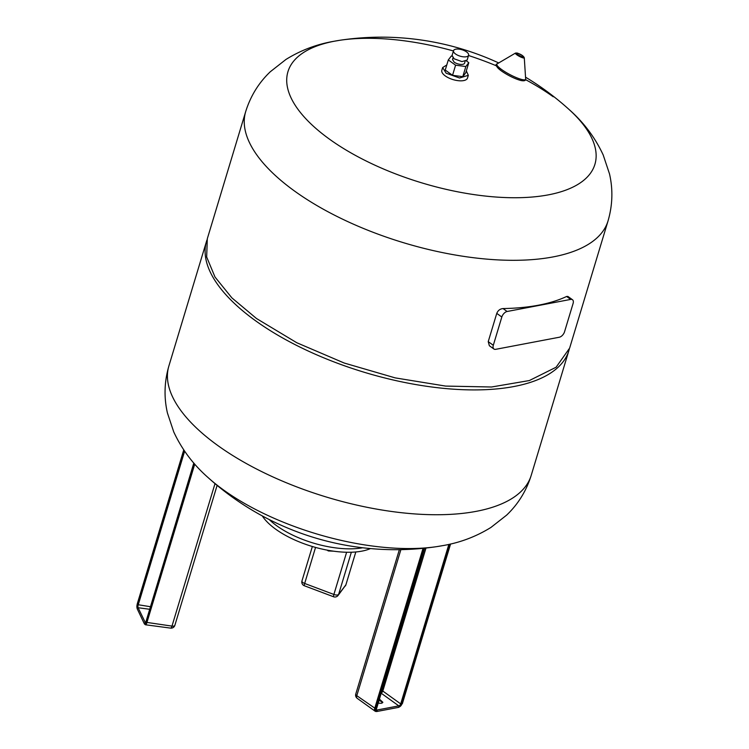 <?xml version="1.0" encoding="UTF-8"?>
<svg xmlns="http://www.w3.org/2000/svg" width="749" height="749" viewBox="0 0 749 749"><rect width="100%" height="100%" fill="white"/><g stroke="black" fill="none" stroke-linecap="round" stroke-linejoin="round"><path stroke-width="1.12" d="M453.005 57.842L452.508 59.48L454.147 62.139A6.31 2.668 -163.2 0 0 460.448 64.395A6.31 2.668 -163.2 0 0 464.586 63.131L465.082 61.484M466.412 60.959L468.79 62.673L465.738 72.793L462.779 76.67L452.536 75.303L445.243 70.069L448.305 59.939L451.263 56.072L452.04 56.175M452.536 75.303L455.589 65.182L448.305 59.939M462.779 76.67L465.841 66.539L455.589 65.182M468.79 62.673L465.841 66.539M466.318 70.865L468.322 75.303L459.54 77.999L446.142 73.205L442.659 67.56L446.788 64.966M468.322 75.303L467.498 78.046A13.407 5.664 -163.2 0 1 458.716 80.733A13.407 5.664 -163.2 0 1 445.318 75.949A13.407 5.664 -163.2 0 1 441.835 70.294L442.659 67.56M455.57 54.003A7.883 3.333 16.8 0 0 463.444 56.821A7.883 3.333 16.8 0 0 468.612 55.239A7.883 3.333 16.8 0 0 466.571 51.915A7.883 3.333 16.8 0 0 458.688 49.097A7.883 3.333 16.8 0 0 453.519 50.679A7.883 3.333 16.8 0 0 455.57 54.003M453.519 50.679L452.078 55.473L454.119 58.797L462.002 61.605L467.17 60.032L468.612 55.239M498.712 62.953A279.527 279.527 0 0 0 339.971 40.259L333.202 41.41C316.237 44.425 300.489 50.436 285.968 59.443L270.323 71.726C258.779 82.708 250.578 95.975 245.709 111.526A189.244 79.974 -163.2 0 0 294.9 191.304A189.244 79.974 -163.2 0 0 553.118 256.907A189.244 79.974 -163.2 0 0 608.038 220.918C612.607 205.17 613.094 189.488 609.499 173.862L603.188 154.949C595.081 137.516 583.668 122.33 568.959 109.391L568.959 109.391A160.323 67.756 -163.2 0 1 548.38 194.852A160.323 67.756 -163.2 0 1 329.616 139.267A160.323 67.756 -163.2 0 1 334.466 41.195A160.323 67.756 -163.2 0 1 339.971 40.259L339.971 40.259A160.323 67.756 -163.2 0 1 453.435 50.96M468.528 55.52A160.323 67.756 -163.2 0 1 496.39 65.809M525.573 79.647A160.323 67.756 -163.2 0 1 553.23 96.78M573.097 303.467A5.524 3.146 125.7 0 0 572.994 300.293A5.524 3.146 125.7 0 0 572.47 299.722A5.524 3.146 125.7 0 0 570.701 299.413L507.12 311.49A5.524 3.146 125.7 0 0 503.974 313.41A5.524 3.146 125.7 0 0 501.83 317.014L493.301 345.27A5.524 3.146 125.7 0 0 493.404 348.435A5.524 3.146 125.7 0 0 493.928 349.015A5.524 3.146 125.7 0 0 495.698 349.324L559.278 337.247A5.524 3.146 125.7 0 0 562.415 335.327A5.524 3.146 125.7 0 0 564.568 331.723L573.097 303.467M493.301 345.27L488.236 341.638L489.359 345.738L493.928 349.015M488.236 341.638L496.765 313.382C497.991 310.451 500.079 308.841 503.038 308.56A189.244 79.974 16.8 0 0 566.609 296.473L567.901 296.435L572.47 299.722M206.958 239.942A189.244 79.974 16.8 0 0 206.574 241.131A189.244 79.974 16.8 0 0 255.765 320.909A189.244 79.974 16.8 0 0 444.869 388.478A189.244 79.974 16.8 0 0 568.903 350.523A189.244 79.974 16.8 0 0 569.249 349.315M245.709 111.526L207.304 238.734L206.668 256.982L215 277.027L231.881 297.877L256.486 318.512L296.744 342.714L344.212 363.031L395.172 377.88L445.599 386.081L491.522 386.999L529.346 380.548L556.086 367.244L569.633 348.126L608.038 220.918M207.651 477.179A160.323 67.756 16.8 0 0 207.969 477.469L207.969 477.469A160.323 67.756 16.8 0 0 223.698 490.089A160.323 67.756 16.8 0 0 436.957 546.601L436.957 546.601A160.323 67.756 16.8 0 0 442.462 545.675M398.393 707.243A0.786 0.552 -100.8 0 0 398.749 707.337L376.756 711.513L375.127 711.204A3.942 2.247 -54.3 0 0 376.401 711.428A0.786 0.552 -100.8 0 0 377.131 711.119A3.155 1.798 -54.3 0 1 375.755 708.797L424.243 548.193A233.173 132.994 125.7 0 0 424.514 548.174L376.054 708.685M168.937 365.793A189.244 79.974 16.8 0 0 168.89 365.943C164.321 381.69 163.834 397.382 167.43 412.999L173.74 431.911C181.848 449.344 193.261 464.53 207.969 477.469A279.527 279.527 0 0 0 420.133 548.605L424.243 548.193M262.262 515.902A63.085 26.655 16.8 0 0 275.791 529.262A63.085 26.655 16.8 0 0 370.474 548.577M327.135 550.122L328.277 550.936L333.717 551.198M328.446 550.356L328.277 550.936M362.647 547.762A63.085 26.655 -163.2 0 1 276.83 525.845A63.085 26.655 -163.2 0 1 269.228 519.553M333.642 542.772L330.702 542.089M379.191 698.892L382.87 702.309L381.344 703.32L377.917 703.124M382.402 702.918A5.28 2.228 16.8 0 0 378.779 700.259M501.83 317.014L496.765 313.382M507.12 311.49L503.038 308.56M570.701 299.413L566.609 296.473M206.574 241.131L168.89 365.943A189.244 79.974 16.8 0 0 218.081 445.721A189.244 79.974 16.8 0 0 476.298 511.333A189.244 79.974 16.8 0 0 531.219 475.343A189.244 79.974 16.8 0 0 531.266 475.184M380.951 693.05L398.805 705.876L376.813 710.052L376.064 709.518M450.383 544.046L402.382 703.629L398.749 707.337A0.786 0.552 -100.8 0 0 398.805 705.876A1.975 1.123 -54.3 0 0 399.929 705.193A1.975 1.123 -54.3 0 0 400.696 703.901L382.814 691.055A1.975 1.123 -54.3 0 1 382.046 692.348A1.975 1.123 -54.3 0 1 380.969 693.022M375.932 709.088A2.762 1.573 125.7 0 0 377.131 711.119A0.786 0.552 -100.8 0 0 376.813 710.052A1.975 1.123 125.7 0 1 376.176 709.949L424.702 548.156A279.527 279.527 0 0 0 436.957 546.601L443.726 545.459C460.691 542.445 476.439 536.424 490.969 527.418L506.614 515.143C518.149 504.152 526.35 490.885 531.219 475.343L568.903 350.523M375.755 708.797L356.796 695.681L400.884 549.644M357.245 698.358A3.942 2.247 -54.3 0 1 356.87 697.946A3.942 2.247 -54.3 0 1 356.796 695.681A3.942 1.667 16.8 0 1 355.747 694.192A3.942 1.667 16.8 0 1 355.775 694.014A3.942 3.942 0 0 0 357.245 698.358L375.127 711.204A3.942 2.247 -54.3 0 1 374.753 710.792A3.942 2.247 -54.3 0 1 374.678 708.526L423.054 548.315M402.157 703.788L399.123 706.934A2.762 1.573 125.7 0 0 401.773 704.182L400.696 703.901L448.857 544.392M381.718 690.531A1.975 0.833 16.8 0 1 382.814 691.055L425.994 548.025M450.58 543.999L402.279 703.386M450.102 544.111L401.773 704.182M345.879 584.838L338.604 594.444L351.347 552.228M345.336 585.961A3.942 3.53 -142.7 0 0 345.851 584.941L355.812 551.966L345.879 584.894L338.08 595.455A3.942 3.53 -142.7 0 0 338.604 594.444A3.942 1.667 16.8 0 1 336.778 595.024A3.942 1.667 16.8 0 1 333.885 594.463L304.665 583.462L315.544 547.425M346.628 552.247L333.885 594.463A3.942 0.562 -69.4 0 0 333.464 596.476A3.942 0.562 -69.4 0 0 333.558 596.756L304.337 585.755A3.942 0.562 -69.4 0 1 304.244 585.475A3.942 0.562 -69.4 0 1 304.665 583.462A3.942 1.667 16.8 0 1 302.39 582.085A3.942 1.667 16.8 0 1 301.959 580.924L312.352 546.508M302.081 580.69A3.942 1.667 16.8 0 0 301.959 580.924A3.942 3.942 0 0 0 304.337 585.755M336.807 596.457A3.942 3.53 -142.7 0 0 338.08 595.455A3.942 3.942 0 0 1 333.558 596.756M145.484 622.934L138.106 607.729L149.66 609.274M137.236 608.834A0.786 0.665 -25.4 0 1 138.106 607.729A1.975 0.637 -82.4 0 1 137.938 606.559A1.975 0.637 -82.4 0 1 138.172 605.07L184.629 451.207M144.454 624.011A0.786 0.665 -25.4 0 1 145.334 622.915A1.975 0.637 97.6 0 0 145.418 623.046M150.437 606.709L137.254 604.593L183.889 450.13M137.254 604.593A2.762 0.899 -82.4 0 0 137.161 608.319A3.155 1.021 97.6 0 1 137.264 604.059L137.339 603.834M193.963 463.219L145.933 622.279L144.388 623.496A2.762 0.899 -82.4 0 0 145.737 622.428L145.812 622.204M145.933 622.279L171.989 626.108A3.942 1.283 -82.4 0 1 170.997 627.971A3.942 1.283 -82.4 0 1 170.566 628.111L145.428 624.769A3.942 1.283 -82.4 0 0 145.858 624.619A3.942 1.283 -82.4 0 0 146.851 622.756L194.749 464.118M170.566 628.111A3.942 3.942 0 0 0 174.854 625.349A3.942 1.667 16.8 0 1 174.339 625.892A3.942 1.667 16.8 0 1 171.989 626.108L215.01 483.62M193.851 463.088L145.737 622.428M137.264 604.059L183.786 449.98M522.83 57.102C517.821 55.051 515.958 53.713 517.259 53.104C522.278 55.164 524.131 56.493 522.83 57.102M523.176 57.926A5.018 0.964 -152.1 0 1 517.812 55.463A5.018 0.964 -152.1 0 1 515.471 53.085L497.13 63.88A16.253 3.108 -152.1 0 0 504.686 71.586A16.253 3.108 -152.1 0 0 522.062 79.553A16.253 3.108 -152.1 0 0 525.658 79.001L524.281 57.757A5.018 0.964 -152.1 0 1 523.176 57.926M520.817 80.443A15.411 2.949 -152.1 0 1 504.227 72.822A15.411 2.949 -152.1 0 1 497.233 65.556M568.959 109.391A279.527 279.527 0 0 0 525.536 77.166M355.775 694.014L399.357 549.672M145.428 624.769L144.417 623.936L137.189 608.759L137.245 603.937L183.748 449.924M193.804 463.041L145.587 623.159M174.854 625.349L217.116 485.389M524.281 57.757C523.467 55.903 521.051 54.321 517.035 53.001L515.471 53.085M525.658 79.001C525.873 80.62 524.337 81.135 521.051 80.546C514.629 78.748 507.972 75.471 501.072 70.715C496.213 66.708 494.892 64.433 497.13 63.88"/></g></svg>
